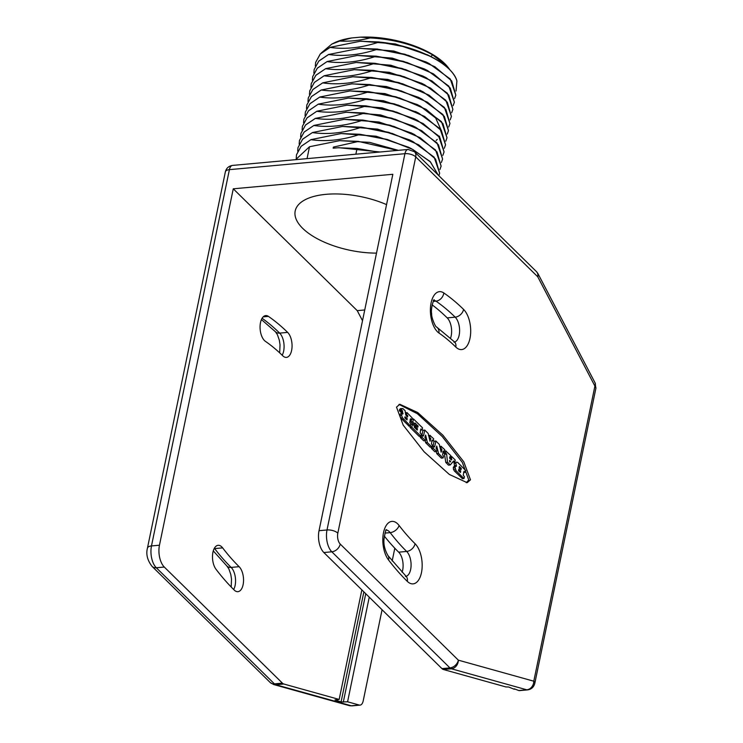 <?xml version="1.0" encoding="UTF-8"?>
<svg xmlns="http://www.w3.org/2000/svg" width="743" height="743" viewBox="0 0 743 743"><rect width="100%" height="100%" fill="white"/><g stroke="black" fill="none" stroke-linecap="round" stroke-linejoin="round"><path stroke-width="1.11" d="M340.229 544.071L458.357 660.165L533.79 681.201L594.911 386.072L537.746 276.786L415.746 156.875L337.824 533.158A8.089 4.105 84.8 0 0 340.229 544.071A8.089 5.981 134.5 0 1 331.824 551.808L323.846 552.532A16.17 8.21 -95.2 0 1 319.026 530.697L392.833 174.289L233.265 188.806L159.457 545.213A16.17 8.21 84.8 0 0 164.287 567.039L282.405 683.133A8.089 4.105 84.8 0 0 283.817 684.015L339.17 699.451L334.991 699.915L341.074 701.968L347.585 701.791L359.259 705.051A8.089 4.105 84.8 0 0 360.049 705.126A8.089 4.105 84.8 0 0 363.197 700.89L382.069 609.752M392.174 560.956L394.812 548.223M225.37 171.828L147.448 548.111C145.851 554.25 147.402 560.361 152.111 566.435L270.229 682.529L273.721 684.554L349.164 705.59L352.071 705.85A8.089 4.105 -95.2 0 1 351.281 705.776L275.839 684.74A8.089 4.105 -95.2 0 1 274.427 683.866L156.309 567.763A16.17 8.21 -95.2 0 1 151.479 545.938L229.401 169.645A8.089 4.105 -95.2 0 1 232.559 165.41C228.723 166.014 226.327 168.15 225.37 171.828A8.089 3.576 11.7 0 1 229.401 169.645L404.926 153.69A8.089 4.105 -95.2 0 1 408.074 149.454L232.559 165.41M349.164 705.59A8.089 6.845 -74.4 0 0 351.281 705.776L359.259 705.051M337.824 533.158A8.089 3.576 -168.3 0 0 327.004 529.973L404.926 153.69A8.089 3.576 -168.3 0 1 415.746 156.875A8.089 5.981 -45.5 0 0 414.473 151.739L536.483 271.65A8.089 5.981 -45.5 0 1 537.746 276.786A8.089 4.393 -27.6 0 0 537.978 273.665L595.134 382.961A8.089 4.393 -27.6 0 1 594.911 386.072A8.089 3.576 11.7 0 1 595.886 388.348L534.774 683.476C533.743 687.21 531.347 689.355 527.586 689.885A8.089 4.105 -95.2 0 1 526.796 689.81L518.818 690.535L514.342 688.854M396.511 407.127L403.189 425.126L424.039 451.707L449.311 474.433L467.18 482.69L470.477 479.82L463.799 461.83L442.949 435.249L417.677 412.523L399.808 404.266L396.511 407.127M534.774 683.476A8.089 3.576 11.7 0 0 533.79 681.201A8.089 6.845 105.6 0 1 526.796 689.81L451.363 668.774A8.089 4.105 -95.2 0 1 449.942 667.901L441.964 668.626A8.089 4.105 -95.2 0 0 443.385 669.499L505.844 686.922L508.676 687.015L514.258 689.263M323.846 552.532L441.964 668.626M527.586 689.885L519.608 690.609A8.089 4.105 -95.2 0 1 518.818 690.535M384.298 536.056A253.465 128.641 84.8 0 0 398.685 552.17A13.337 6.771 84.8 0 1 402.102 572.24M450.555 338.149A13.337 6.771 84.8 0 0 447.202 317.883A280.139 142.182 84.8 0 0 432.147 304.862M233.265 188.806L357.234 310.648L362.51 320.725M357.234 310.648L364.729 309.961M347.585 701.791L369.252 597.158M339.17 699.451L361.86 589.896M239.125 566.686A253.465 128.641 84.8 0 1 222.631 547.87A13.337 6.771 84.8 0 0 218.126 545.306A13.337 6.771 84.8 0 0 212.572 554.742A13.337 6.771 84.8 0 0 216.046 569.314A280.139 142.182 84.8 0 0 234.268 590.109A13.337 6.771 84.8 0 0 237.899 591.679A13.337 6.771 84.8 0 0 243.518 581.342A13.337 6.771 84.8 0 0 239.125 566.686L231.147 567.411A253.465 128.641 -95.2 0 1 214.653 548.594A13.337 6.771 84.8 0 0 214.374 548.241M282.786 355.823A13.337 6.771 84.8 0 0 286.426 357.392A13.337 6.771 84.8 0 0 292.036 347.055A13.337 6.771 84.8 0 0 287.643 332.39A280.139 142.182 84.8 0 0 268.418 316.388A13.337 6.771 84.8 0 0 265.706 315.58A13.337 6.771 84.8 0 0 260.059 326.827A13.337 6.771 84.8 0 0 265.4 341.334A253.465 128.641 84.8 0 1 282.786 355.823M443.385 669.499L451.363 668.774A8.089 6.845 105.6 0 0 458.357 660.165A8.089 5.981 134.5 0 1 449.942 667.901L331.824 551.808A16.17 8.21 84.8 0 1 327.004 529.973L319.026 530.697M376.506 253.112A61.845 27.37 11.7 0 1 295.194 210.984A61.845 27.37 11.7 0 1 326.056 194.332A61.845 27.37 11.7 0 1 386.555 204.613M430.847 56.542L432.612 54.88L447.212 66.266A66.294 29.339 11.7 0 0 360.504 37.15L351.634 37.958A66.294 29.339 11.7 0 0 334.276 42.88L331.815 44.097L321.264 52.985M360.504 37.15L370.2 37.921C359.733 40.54 349.572 41.589 339.746 41.06L351.634 37.958M339.746 41.06L331.815 44.097M447.741 66.898L450.221 70.223M432.612 54.88C414.668 44.849 393.864 39.193 370.2 37.921M456.044 91.036L456.908 80.996A71.96 31.838 11.7 0 0 456.183 78.869C453.035 71.746 445.865 64.985 434.674 58.595L430.522 56.375L406.272 47.125L379.106 41.97L360.253 41.255L330.096 47.329L320.279 53.951L315.654 62.356M313.852 73.12L314.168 69.526L318.793 61.121L328.61 54.499C344.13 56.663 360.466 54.88 377.62 49.149L408.492 55.381L434.878 66.74L451.725 80.931L455.821 95.16L454.614 98.568M456.908 80.996C452.775 64.056 415.959 45.36 379.088 42.045C361.934 47.775 345.597 49.567 330.078 47.403L320.27 54.025L315.636 62.421L315.329 66.025M356.501 62.514L390.799 65.208L422.767 75.99L426.092 77.671L401.852 68.421L374.695 63.276L356.501 62.514M357.262 55.456L392.258 58.103L424.216 68.876L427.541 70.557L403.3 61.316L376.162 56.171L357.262 55.456L327.152 61.53L317.335 68.152L312.71 76.557M328.61 54.499L359.473 48.314L393.753 51.007L426.213 62.05M360.959 41.209L395.248 43.911L427.717 54.963M312.385 80.225L312.692 76.622L317.326 68.226L327.152 61.53M454.363 102.218L450.249 88.036L433.41 73.836L407.025 62.486L376.144 56.245C358.99 61.975 342.653 63.768 327.143 61.604M454.354 102.255L453.137 105.673M455.821 95.16L450.286 79.027L429.017 63.461L404.777 54.22L377.62 49.149M452.886 109.332L447.351 93.237L426.101 77.671M310.918 87.321L311.224 83.727L315.859 75.322L325.685 68.635L355.786 62.561M325.685 68.635L315.868 75.247L311.243 83.653M358.758 48.36L377.63 49.075M328.62 54.434L318.812 61.047L314.168 69.526M454.363 102.181L448.809 86.123L427.541 70.557M374.695 63.276L405.557 69.582L431.934 80.941L448.781 95.132L452.877 109.36L451.67 112.769M306.506 108.627L306.813 105.023L311.447 96.618L321.255 90.005C336.774 92.16 353.111 90.377 370.265 84.646L401.146 90.878L427.522 102.237L444.37 116.437L448.475 130.657L447.258 134.065M307.974 101.522L308.28 97.918L312.914 89.522L322.741 82.835L352.851 76.752L371.751 77.476L398.898 82.612L423.129 91.853L444.398 107.429L449.952 123.487L448.726 126.969M449.942 123.552L445.837 109.332L428.999 95.141L402.613 83.783L371.732 77.541C354.587 83.281 338.251 85.064 322.731 82.9M309.441 94.426L309.757 90.822L314.382 82.417L324.208 75.73L354.337 69.656L373.218 70.371L400.366 75.517L424.606 84.758L445.874 100.324L451.428 116.382L450.202 119.874M451.41 116.456L447.314 102.237L430.466 88.036L404.081 76.687L373.209 70.446C356.055 76.176 339.718 77.959 324.199 75.805M374.676 63.341C357.522 69.08 341.186 70.864 325.666 68.7M319.806 97.027L309.989 103.648L305.345 112.091L309.97 103.723L319.806 97.027L349.944 90.952L384.958 93.609L417.297 104.596M420.092 106.082L435.639 117.97L441.203 130.239M439.67 136.201L439.317 136.796M437.246 139.405L436.122 140.464M321.255 90.005L352.089 83.81L386.397 86.504L418.365 97.296L421.699 98.977L397.449 89.717L370.265 84.646M352.851 76.761L387.846 79.399L421.42 91.017M354.346 69.656L389.332 72.303L421.783 83.337M448.475 130.657L442.939 114.533L421.699 98.977M351.383 83.857L370.283 84.572M321.273 89.931L311.456 96.553L306.831 104.949M319.787 97.101C335.307 99.265 351.643 97.472 368.797 91.742L399.678 97.983L426.055 109.332L442.902 123.533L446.998 137.752L441.472 121.638L420.241 106.082L395.982 96.822L368.807 91.677L349.944 90.952M324.208 75.73L314.4 82.352L309.766 90.785M322.741 82.835L312.933 89.448L308.28 97.918M300.627 137.018L300.934 133.424L305.559 125.019L315.376 118.397C330.895 120.561 347.232 118.778 364.386 113.038L395.257 119.279L421.643 130.638L438.491 144.829L442.587 159.058L441.379 162.466M302.095 129.923L302.401 126.319L307.035 117.923L316.862 111.227L346.972 105.153L365.872 105.868L393.038 111.023L417.297 120.273L438.528 135.839L444.073 151.888L442.847 155.371M444.063 151.953L439.958 137.734L423.111 123.533L396.734 112.184L365.853 105.943C348.699 111.673 332.362 113.465 316.843 111.301M303.562 122.818L303.878 119.224L308.503 110.818L318.329 104.131L348.439 98.057L367.339 98.773L394.487 103.909L418.727 113.159L439.995 128.725L445.549 144.783L444.314 148.266M445.549 144.783L441.426 130.629L424.587 116.437L398.202 105.079L367.33 98.847C350.176 104.577 333.839 106.36 318.32 104.206M305.039 115.722L305.354 112.054M447.017 137.687L445.791 141.17M299.15 144.123L299.466 140.52L304.091 132.115L313.917 125.428L344.074 119.354L379.069 122.01L411.548 133.062M315.376 118.397L346.257 112.212L380.555 114.914L412.913 125.911M346.972 105.153L381.995 107.809L413.962 118.601L417.297 120.273M348.439 98.057L383.434 100.704L417.018 112.314M442.596 159.021L437.06 142.935L415.829 127.378L391.57 118.118L364.386 113.038M441.128 166.116L435.584 150.03L414.334 134.464L390.094 125.214L362.928 120.069L344.074 119.354M313.917 125.428L304.11 132.05L299.475 140.464M318.329 104.131L308.521 110.744L303.878 119.224M316.862 111.227L307.045 117.849L302.41 126.282M345.541 112.249L364.404 112.973M315.394 118.332L305.577 124.945L300.934 133.396M362.928 120.069L393.79 126.384L420.176 137.734L437.023 151.934L441.119 166.153L439.912 169.571M333.774 148.108L333.384 147.095L358.507 141.439L397.44 150.42M296.216 158.324L296.522 154.72L301.147 146.315L310.983 139.628L341.139 133.554L359.993 134.269L387.159 139.424L411.418 148.674L430.086 161.482L438.249 175.107M438.221 175.069L430.429 161.909L412.774 149.454L387.995 139.73L359.974 134.344C342.82 140.074 326.483 141.857 310.964 139.703M297.683 151.219L297.989 147.625L302.624 139.22L312.45 132.533L342.569 126.449L361.46 127.174L388.635 132.319L412.885 141.579L434.126 157.135L439.652 173.221M438.881 175.719L439.652 173.258L435.547 159.03L418.699 144.839L392.323 133.48L361.442 127.239C344.288 132.978 327.951 134.762 312.431 132.598M362.918 120.143C345.764 125.873 329.428 127.666 313.908 125.502M333.384 147.095L333.161 148.173L338.873 147.708L380.091 151.999M307.045 158.64L309.506 146.733L339.653 140.65L369.661 142.377L398.294 150.337M341.139 133.554L376.144 136.21L408.548 147.235M342.569 126.449L377.593 129.106L409.56 139.898L412.885 141.579M397.607 150.402L358.507 141.439M378.54 152.139L357.049 148.47L338.158 147.755M312.45 132.533L302.633 139.145L297.999 147.588M310.983 139.628L301.166 146.25L296.541 154.646M339.653 140.65L358.516 141.374M309.506 146.733L295.649 159.68M355.86 154.2L357.049 148.47M466.26 482.709L468.74 479.978L462.36 462.471L442.206 436.485L417.362 413.712L398.991 404.406M455.004 462.211L454.066 463.381L455.803 463.223L456.518 466.177L454.14 466.344L453.351 467.301L453.462 469.307L454.391 470.978L462.378 478.576M454.066 463.381L454.753 466.288M444.091 451.763L445.791 462.406L448.428 465.109L450.267 464.951L453.62 460.966L454.911 461.877L455.18 459.945L451.707 456.536L451.317 459.936L449.682 458.217L449.738 457.029L450.537 457.577L450.806 455.635L445.93 451.094L445.596 452.719L446.636 454.094L447.518 462.248L450.267 464.951L448.54 465.109M441.453 458.013L443.181 457.855L443.515 456.23L442.549 454.781L443.33 450.982L444.472 451.614L444.741 449.682L441.193 446.441L440.859 448.066L441.909 449.589L441.147 452.171L439.336 444.435L435.946 441.036L434.581 446.961L433.475 446.357L433.206 448.289L436.68 451.456L437.014 449.831L436.039 448.382L436.745 446.051L438.528 453.518L443.032 457.948M436.271 451.605L436.791 453.676L441.296 458.106M434.943 451.614L436.522 451.549M431.627 447.063L431.469 448.447L434.794 451.707M435.946 441.036L434.061 441.286L433.02 446.283M430.318 447.072L432.054 446.914L432.389 445.289L431.414 443.85L432.203 440.051L433.345 440.683L433.615 438.741L430.067 435.509L429.798 437.441L430.782 438.649L430.021 441.24L428.209 433.503L424.82 430.104L423.454 436.02L422.349 435.417L422.08 437.358L425.553 440.525L425.888 438.899L424.903 437.451L425.618 435.11L427.401 442.587L431.906 447.007M425.145 440.673L425.665 442.744L430.169 447.165M423.816 440.683L425.395 440.618M420.482 436.206L420.343 437.516L423.659 440.775M424.82 430.104L422.925 430.355L421.894 435.352M419.266 436.206L420.993 436.048L421.262 434.107L420.12 432.742L420.909 428.943L422.135 429.909L422.553 427.875L413.442 418.922L412.802 422.033L414.696 423.9L415.142 423.036L418.123 426.213L417.78 427.253L416.052 425.795L415.894 427.206L417.464 428.748L417.185 430.104L414.315 427.281L414.315 425.98L416.201 425.702M410.229 425.962L410.062 427.411L419.108 436.299M414.204 423.974L415.95 425.693M413.117 423.965L414.696 423.9M411.446 419.739L411.065 422.191L412.959 424.058M402.334 413.786L400.393 414.009L399.845 415.616L400.728 417.947L408.854 425.98M400.849 411.111L401.331 413.944M401.229 408.78L399.678 409.291L399.381 410.554L400.152 411.306M454.391 470.978L456.128 470.821L463.957 478.511L464.449 476.792L463.233 475.121L464.022 471.322L465.248 472.279L465.74 470.56L457.762 462.48L456.564 462.072L455.803 463.223M453.304 467.551L455.041 467.393L456.128 470.821M453.351 467.301L455.041 467.393M455.97 466.186L455.087 467.143M454.242 466.344L455.775 466.205M454.122 463.14L455.858 462.982M461.097 469.669L459.09 467.932L459.378 466.511L461.236 468.341L460.874 469.687M460.521 472.455L458.515 470.718L458.803 469.297L460.66 471.127L460.298 472.474M449.543 460.381L450.611 461.682L449.71 462.016L449.506 460.595M416.052 425.795L414.315 425.953L412.439 424.142L411.798 427.253L420.844 436.141M400.895 412.579L402.632 412.421L403.068 413.786L402.13 413.851L401.582 415.458L402.465 417.789L410.442 425.915L410.925 424.197L409.774 422.572L410.554 418.773L411.733 419.674L412.216 417.965L407.062 412.644L406.57 414.362L407.74 415.755L407.498 416.962L405.808 415.04L405.093 410.712L402.966 408.622L400.561 408.557M400.839 411.817L402.567 411.659L402.632 412.421M400.849 411.427L402.567 411.659M401.954 410.823L402.576 411.269M402 410.684L402.557 410.768M399.576 409.607L401.313 409.449L401.731 411.241L402.492 410.638M402.966 408.622L401.313 409.449M402 419.479L403.737 419.321M400.728 417.947L402.465 417.789M399.845 415.616L401.582 415.458M405.223 418.346L404.721 417.037L405.65 417.027L407.173 418.523L407.025 419.869L405.223 418.346M404.712 417.111L405.65 417.027M273.721 684.554A8.089 6.845 -74.4 0 0 275.839 684.74L283.817 684.015M270.229 682.529A8.089 5.981 -45.5 0 0 274.427 683.866L282.405 683.133M152.111 566.435A8.089 5.981 -45.5 0 0 156.309 567.763L164.287 567.039M147.448 548.111A8.089 3.576 11.7 0 1 151.479 545.938L159.457 545.213M399.102 525.496A245.376 124.536 84.8 0 0 415.068 543.718A21.426 10.876 -95.2 0 1 421.467 572.639A21.426 10.876 -95.2 0 1 407.275 581.342A288.228 146.287 -95.2 0 1 388.524 559.953A21.426 10.876 -95.2 0 1 384.168 530.093A21.426 10.876 -95.2 0 1 399.102 525.496A8.089 5.424 142.6 0 1 390.168 532.629A253.465 128.641 84.8 0 0 406.662 551.445L398.685 552.17M438.964 333.031A21.426 10.876 -95.2 0 1 430.661 305.596A21.426 10.876 -95.2 0 1 443.812 292.956A288.228 146.287 -95.2 0 1 463.595 309.422A21.426 10.876 -95.2 0 1 469.985 338.353A21.426 10.876 -95.2 0 1 455.803 347.055A245.376 124.536 84.8 0 0 438.964 333.031A8.089 6.418 -55.4 0 0 436.615 327.004L454.985 342.291L453.964 342.151M341.074 701.968L363.875 591.865M343.303 702.116L365.751 593.713M233.655 589.505A13.337 6.771 84.8 0 0 231.147 567.411A8.089 5.981 -45.5 0 1 226.949 566.073L228.909 568.999L230.813 574.525L231.51 579.038L231.203 587.016M214.17 548.622A8.089 5.424 -37.4 0 0 214.653 548.594L222.631 547.87M287.643 332.39L279.665 333.115A280.139 142.182 84.8 0 0 262.093 318.264M282.173 355.219A13.337 6.771 84.8 0 0 279.665 333.115A8.089 5.981 -45.5 0 1 275.467 331.787L277.427 334.712L279.331 340.238L280.027 344.743L279.693 352.869M268.418 316.388L263.171 316.862M415.068 543.718A8.089 5.981 134.5 0 1 406.662 551.445A13.337 6.771 -95.2 0 1 411.083 565.451A13.337 6.771 -95.2 0 1 406.124 576.317M407.275 581.342A8.089 5.981 -45.5 0 0 406.012 576.206L406.458 576.587L405.446 576.447M388.524 559.953A8.089 5.424 -37.4 0 0 388.013 555.671L406.012 576.206M386.36 530.075A13.337 6.771 -95.2 0 1 390.168 532.629L384.958 533.102M463.595 309.422A8.089 5.981 134.5 0 1 455.18 317.159L447.202 317.883M443.812 292.956A8.089 6.418 124.6 0 1 435.965 301.147A280.139 142.182 -95.2 0 1 455.18 317.159A13.337 6.771 -95.2 0 1 459.601 331.155A13.337 6.771 -95.2 0 1 454.642 342.021M455.803 347.055A8.089 5.981 -45.5 0 0 454.53 341.919M433.931 300.348A13.337 6.771 -95.2 0 1 435.965 301.147L433.308 301.389M453.462 469.307L455.199 469.149M454.391 465.601L456.128 465.443M463.799 472.409L465.248 472.279M462.22 478.668L463.957 478.511M459.945 468.777L461.31 468.657M459.648 468.489L461.236 468.341M459.369 471.564L460.734 471.433M459.072 471.266L460.66 471.127M453.026 462.127L454.762 461.97M445.865 462.592L447.592 462.434M445.791 462.406L447.518 462.248M444.899 454.252L446.636 454.094M444.825 454.066L446.562 453.908M443.924 453.184L445.661 453.026M443.859 452.877L445.596 452.719M444.555 451.224L445.93 451.094M444.574 451.14L446.079 451.001M449.626 457.734L450.379 457.669M450.917 459.546L451.828 459.462M450.546 459.174L451.8 459.063M450.035 458.672L451.289 458.561M449.747 458.385L451.224 458.255M450.713 456.704L451.558 456.629M450.732 456.62L451.707 456.536M449.589 461.366L450.583 461.273M449.626 461.765L450.611 461.682M436.791 453.676L438.528 453.518M436.726 453.546L438.463 453.388M431.469 448.447L433.206 448.289M431.404 448.14L433.141 447.983M432.147 446.478L433.475 446.357M432.166 446.394L433.624 446.264M434.061 441.286L435.788 441.128M440.571 449.71L441.909 449.589M440.497 449.394L441.844 449.274M440.274 448.438L440.933 448.382M440.2 448.131L440.859 448.066M439.837 446.571L441.193 446.441M439.819 446.487L441.351 446.348M443.162 451.818L444.323 451.716M425.665 442.744L427.401 442.587M425.6 442.605L427.336 442.447M420.343 437.516L422.08 437.358M420.278 437.2L422.015 437.042M421.105 435.537L422.349 435.417M421.123 435.454L422.498 435.324M422.925 430.355L424.662 430.197M429.445 438.769L430.782 438.649M429.37 438.463L430.717 438.333M429.148 437.497L429.798 437.441M429.073 437.19L429.733 437.125M428.711 435.63L430.067 435.509M428.692 435.556L430.225 435.417M432.036 440.878L433.197 440.775M410.062 427.411L411.798 427.253M409.997 427.095L411.724 426.937M410.898 424.355L412.291 424.234M410.907 424.281L412.439 424.142M416.247 429.185L417.538 429.064M415.95 428.887L417.464 428.748M414.371 427.336L415.894 427.206M414.241 427.03L415.82 426.891M416.842 426.324L418.123 426.213M416.544 426.036L418.058 425.897M411.065 422.191L412.802 422.033M411 421.875L412.736 421.718M411.975 419.136L413.294 419.015M411.993 419.052L413.442 418.922M420.687 430.039L422.135 429.909M400.393 414.009L402.13 413.851M401.09 413.34L402.827 413.182M401.907 411.018L402.585 410.953M399.994 411.399L401.731 411.241M399.455 410.87L401.183 410.712M399.381 410.554L401.118 410.396M399.678 409.291L401.406 409.133M406.69 416.173L407.814 416.071M406.402 415.885L407.74 415.755M405.706 414.761L406.635 414.678M405.641 414.445L406.57 414.362M405.659 412.857L406.904 412.736M405.659 412.774L407.062 412.644M410.34 419.804L411.733 419.674M408.706 426.073L410.442 425.915M405.548 418.662L407.173 418.523M405.845 418.959L407.238 418.829M352.071 705.85L360.049 705.126M595.134 382.961L595.886 388.348M414.473 151.739L408.074 149.454M536.483 271.65L537.978 273.665M425.693 61.79L429.017 63.461M360.959 41.218L360.253 41.255M427.188 54.703L430.513 56.375M420.241 106.082L416.916 104.401M419.804 90.182L423.129 91.853M421.281 83.086L424.606 84.758M414.334 134.474L411.009 132.793M412.504 125.697L415.829 127.378M415.402 111.478L418.718 113.159M408.083 147.003L411.418 148.674M213.278 550.897L226.949 566.073M261.425 319.574L275.467 331.787M385.673 530.065L386.648 529.75C386.035 529.007 385.143 532.211 383.982 539.353C383.518 544.703 384.855 550.136 388.013 555.671M433.243 300.339L434.218 300.023C434.256 297.804 430.42 308.382 431.683 313.917C431.181 317.131 435.528 327.449 436.615 327.004M465.313 472.307L463.576 472.464M464.022 478.538L462.285 478.696M450.221 464.979L448.484 465.137M446.023 450.973L444.286 451.131M450.444 457.697L449.636 457.772M451.651 456.508L449.914 456.666M454.818 461.997L453.091 462.155M441.361 458.134L443.097 457.976M434.85 451.735L436.587 451.577M431.832 446.394L433.568 446.237M434.144 441.166L435.881 441.008M439.55 446.478L441.286 446.32M442.652 451.893L444.388 451.735M430.234 447.193L431.962 447.035M423.724 440.803L425.46 440.645M420.705 435.454L422.433 435.296M423.018 430.234L424.755 430.076M428.423 435.547L430.16 435.389M431.525 440.961L433.253 440.803M419.173 436.327L420.909 436.169M410.647 424.272L412.374 424.114M414.408 425.832L416.136 425.674M413.024 424.086L414.761 423.928M411.65 419.052L413.387 418.894M420.464 430.086L422.2 429.928M402.492 413.749L400.756 413.907M401.796 411.269L400.059 411.427M406.997 412.616L405.26 412.774M411.789 419.702L410.062 419.86M410.498 425.943L408.771 426.101"/></g></svg>
